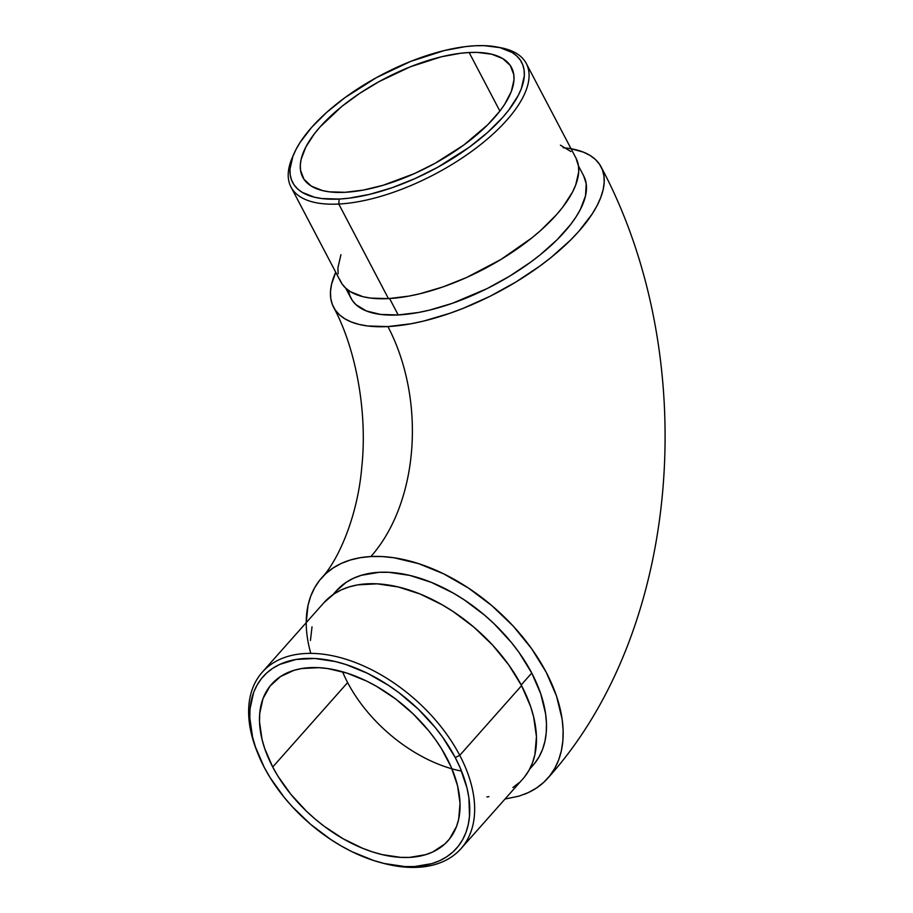 <?xml version="1.0" encoding="UTF-8"?>
<svg xmlns="http://www.w3.org/2000/svg" width="913" height="913" viewBox="0 0 913 913"><rect width="100%" height="100%" fill="white"/><g stroke="black" fill="none" stroke-linecap="round" stroke-linejoin="round"><path stroke-width="1.37" d="M461.533 771.12A117.914 71.944 41.6 0 1 347.636 682.57L272.713 767.023A117.914 71.944 41.6 0 1 271.56 684.259A117.914 71.944 41.6 0 1 358.592 677.435A117.914 71.944 41.6 0 1 446.834 758.018A117.914 71.944 41.6 0 1 447.986 840.77A117.914 71.944 41.6 0 1 360.955 847.606A117.914 71.944 41.6 0 1 272.713 767.023L347.636 682.57A117.914 71.944 -138.4 0 0 451.924 768.803M563.161 147.723A151.044 63.065 152.3 0 1 600.914 166.531A151.044 63.065 152.3 0 1 543.132 263.652A151.044 63.065 152.3 0 1 387.922 326.58A164.591 110.827 -93 0 1 370.895 556.542A151.044 92.167 41.6 0 1 524.313 639.02A151.044 92.167 41.6 0 1 547.903 778.059A151.044 92.167 41.6 0 1 524.051 794.401M381.155 862.717L383.62 863.367A132.876 81.074 -138.4 0 0 459.753 755.336L455.256 757.573A129.315 78.906 41.6 0 1 381.155 862.717A129.315 78.906 41.6 0 1 264.291 767.456L270.111 777.636L284.263 797.448L292.468 806.898L310.728 824.428L330.883 839.583L341.428 846.077L352.144 851.772L373.702 860.525L384.327 863.515L404.779 866.54L414.399 866.563L431.975 863.595L439.758 860.651L446.777 856.748L452.951 851.943L458.235 846.283L462.571 839.812L465.915 832.599L468.232 824.701L469.51 816.211L468.894 797.768L467 787.987L460.152 767.799L455.256 757.573L442.759 737.373L435.284 727.593L418.234 709.116L398.924 692.693L388.664 685.458L367.403 673.269L345.844 664.504L335.219 661.526L314.768 658.49L296.052 659.46L279.789 664.39L272.77 668.282L266.596 673.086L261.312 678.758L256.975 685.229L253.631 692.442L250.036 708.819L249.82 717.835L252.547 737.042L255.469 747.062L264.291 767.456A129.315 78.906 41.6 0 1 257.74 753.225A129.315 78.906 41.6 0 1 311.801 658.387A129.315 78.906 41.6 0 1 455.256 757.573L459.753 755.336A132.876 81.074 41.6 0 1 461.054 848.588A132.876 81.074 41.6 0 1 382.387 863.036M293.918 153.841L292.308 157.572A132.876 55.476 -27.7 0 0 338.78 204.033L339.157 199.057A129.315 53.993 152.3 0 1 293.918 153.841A129.315 53.993 152.3 0 1 475.137 45.764L465.459 46.62L444.494 50.5L410.633 61.422L376.476 77.605L344.954 97.645L326.774 112.299L311.664 127.352L300.24 142.211L296.04 149.39L292.913 156.306L289.98 169.099L290.208 174.851L291.555 180.101L294.02 184.791L297.57 188.877L302.169 192.335L314.369 197.185L321.833 198.543L339.157 199.057L348.834 198.201L369.799 194.321L392.191 187.679L415.153 178.526L437.818 167.216L469.339 147.176L487.531 132.511L502.629 117.469L508.826 109.982L518.253 95.431L521.38 88.515L524.313 75.722L524.085 69.97L522.738 64.72L520.284 60.03L516.724 55.933L512.125 52.486L499.936 47.636L484.175 45.65L475.137 45.764A129.315 53.993 152.3 0 1 497.311 47.054A129.315 53.993 152.3 0 1 493.054 127.398A129.315 53.993 152.3 0 1 339.157 199.057L338.78 204.033A132.876 55.476 152.3 0 1 290.996 187.039A132.876 55.476 152.3 0 1 293.153 155.678M290.996 187.039L340.663 281.626A132.876 55.476 -27.7 0 0 388.447 298.608L338.78 204.033L388.447 298.608L408.921 296.109L419.934 293.746L442.942 286.922L466.543 277.518L501.066 259.395L531.914 237.859L540.907 230.247L556.416 214.783L562.796 207.091L572.474 192.141L575.692 185.031L578.705 171.884L578.477 165.972L575.932 158.029M469.145 52.52A117.914 49.234 152.3 0 1 511.554 67.596A117.914 49.234 152.3 0 1 466.064 143.352A117.914 49.234 152.3 0 1 345.148 192.301A117.914 49.234 152.3 0 1 302.739 177.225A117.914 49.234 152.3 0 1 348.23 101.469A117.914 49.234 152.3 0 1 469.145 52.52L499.879 111.055L469.145 52.52L477.385 52.418L491.753 54.221L502.869 58.649L510.31 65.531L513.779 74.592L513.985 79.83L511.314 91.505L504.638 104.356L499.868 111.078L487.713 124.773L463.861 144.996L435.113 163.267L414.456 173.573L383.186 185.248L363.328 190.075L345.148 192.301L329.353 191.833L322.54 190.589L311.424 186.172L303.983 179.29L300.514 170.229L300.309 164.979L301.142 159.33L305.832 147.004L314.426 133.743L320.086 126.918L341.827 106.433L359.596 93.434L379.18 81.554L410.325 66.797L441.207 56.834L460.312 53.296L469.145 52.52M339.533 279.138L342.055 283.954L345.707 288.154L350.946 298.163A131.461 54.883 -27.7 0 0 398.216 314.962L389.6 298.551L398.216 314.962L418.485 312.486L429.372 310.146L452.129 303.401L487.097 288.599L509.637 276.16L530.556 262.225L540.154 254.864L557.158 239.697L570.705 224.415L576.012 216.929L580.28 209.636L585.518 195.896L586.214 183.741L583.692 175.889M461.054 848.588L522.864 778.915A132.876 81.074 -138.4 0 0 521.574 685.652L459.753 755.336L521.574 685.652L508.735 664.892L492.621 645.126L473.858 627.117L453.145 611.55L442.314 604.874L420.208 594.055L398.228 586.956L377.217 583.841L357.987 584.834L349.268 586.865L341.268 589.901L334.067 593.907L324.001 602.614M529.654 769.111L533.032 765.299A131.461 80.207 -138.4 0 0 531.754 673.041L521.197 684.944L531.754 673.041L540.724 693.766L545.62 713.898L546.476 723.484L546.248 732.648L544.947 741.276L542.596 749.299L539.195 756.626L534.79 763.211M342.546 671.774A117.914 71.944 -138.4 0 0 347.636 682.57M571.047 148.739L583.396 152.14L589.958 155.381L595.333 159.41L599.476 164.192L602.352 169.67L603.927 175.798L604.189 182.52L603.128 189.767L600.765 197.459L597.113 205.551L592.217 213.927L578.865 231.286L570.545 240.085L551.007 257.523L539.982 265.98L515.948 281.991L490.041 296.28L463.256 308.286L449.869 313.285L423.712 321.045L411.204 323.727L387.922 326.58L367.688 325.987L358.969 324.4L351.288 321.969L344.726 318.728L339.339 314.7L335.197 309.918L332.321 304.44L330.746 298.311L330.483 291.589L331.545 284.342L335.744 272.268A151.044 63.065 152.3 0 0 333.77 307.578A151.044 63.065 152.3 0 0 387.922 326.58A164.591 110.827 87 0 1 370.895 556.542L360.27 557.695L350.364 560L341.268 563.447L333.074 568L325.861 573.604L319.687 580.223L314.631 587.778L310.728 596.212L308.012 605.433L306.22 622.655M348.458 290.357L349.839 295.698L352.338 300.468L355.944 304.622L366.341 310.956L380.618 314.449L398.216 314.962A131.461 54.883 -27.7 0 0 533.021 260.399A131.461 54.883 -27.7 0 0 583.727 175.947L578.465 165.926M505.015 799.035L519.029 796.125L528.125 792.678L536.319 788.124L543.543 782.521L549.706 775.902L554.773 768.347L558.676 759.913L561.381 750.691L562.876 740.785L563.127 730.263L562.146 719.239L556.531 696.117L546.225 672.288L531.628 648.698L513.323 626.227L491.981 605.753L468.449 588.052L443.615 573.809L418.428 563.583L393.88 557.752L382.136 556.553L370.895 556.542A151.044 92.167 41.6 0 0 321.49 578.066A151.044 92.167 41.6 0 0 310.797 653.377M336.304 590.894L346.255 582.277L353.388 578.317L361.308 575.316L379.169 572.303L388.949 572.314L409.743 575.395L431.484 582.426L453.35 593.119L464.066 599.727L484.552 615.134L494.127 623.784L511.463 642.558L519.063 652.51L531.754 673.041A131.461 80.207 -138.4 0 0 433.39 583.213A131.461 80.207 -138.4 0 0 336.361 590.825L332.983 594.637M486.869 796.946L488.934 796.627M512.866 787.554L519.212 782.624M524.633 776.803L529.084 770.15L532.519 762.732L534.904 754.629L536.445 736.654L533.637 716.91L530.636 706.605L521.574 685.652A132.876 81.074 -138.4 0 0 422.137 594.854A132.876 81.074 -138.4 0 0 324.058 602.546L262.248 672.219A132.876 81.074 41.6 0 1 360.315 664.527A132.876 81.074 41.6 0 1 459.753 755.336A132.876 81.074 -138.4 0 0 312.36 653.4A132.876 81.074 -138.4 0 0 256.804 750.863L257.74 753.225M312.018 626.832L310.443 640.435M272.713 767.023L264.667 748.432L262.008 739.29L259.509 721.772L259.714 713.555L262.99 698.616L269.997 686.142L280.439 676.59L293.94 670.347L301.678 668.544L318.74 667.665L327.904 668.59L347.077 673.143L366.729 681.132L376.51 686.325L395.477 698.856L413.075 713.829L428.631 730.674L435.444 739.587L441.538 748.74L451.296 767.331L457.55 785.751L460.038 803.269L458.668 819.223L456.557 826.413L449.561 838.899L444.745 844.057L432.705 852L425.606 854.682L409.583 857.387L400.807 857.375L382.17 854.614L372.47 851.886L362.655 848.314L343.048 838.716L324.069 826.185L315.053 818.972L306.471 811.212L290.916 794.367L278.009 776.301L272.713 767.023M257.283 752.05A132.876 81.074 41.6 0 1 262.248 672.219M340.926 254.681L337.913 267.829L338.141 273.74M345.707 288.154L350.444 291.704L362.975 296.691L370.644 298.095L388.447 298.608A132.876 55.476 -27.7 0 0 524.701 243.463A132.876 55.476 -27.7 0 0 575.966 158.086L526.299 63.511A132.876 55.476 152.3 0 1 475.045 148.876A132.876 55.476 152.3 0 1 338.78 204.033A132.876 55.476 -27.7 0 0 496.923 130.399A132.876 55.476 -27.7 0 0 501.305 47.841L497.311 47.054M570.91 151.558L560.399 145.156M499.263 47.476A132.876 55.476 152.3 0 1 526.299 63.511M547.697 778.31C683.483 627.973 701.766 355.191 601.074 166.839M321.707 577.826C336.92 562.1 357.485 518.595 361.776 467.102C367.813 410.941 355.305 347.225 333.599 307.27"/></g></svg>
